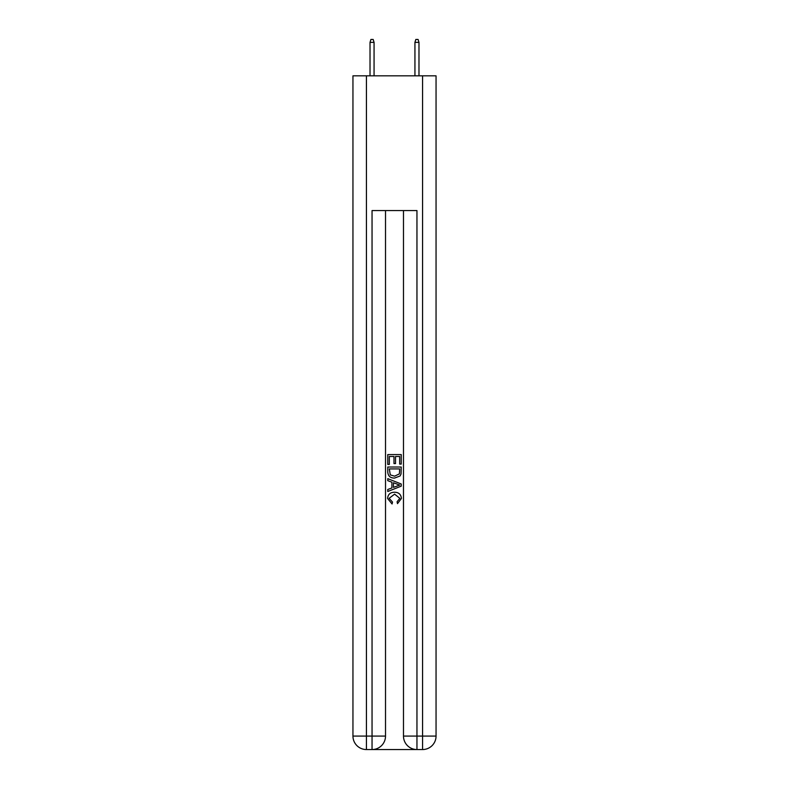 <?xml version="1.0" encoding="UTF-8"?>
<svg xmlns="http://www.w3.org/2000/svg" width="789" height="789" viewBox="0 0 789 789"><rect width="100%" height="100%" fill="white"/><g stroke="black" fill="none" stroke-linecap="round" stroke-linejoin="round"><path stroke-width="1.18" d="M373.049 749.55L415.951 749.55M366.431 75.833L366.431 736.078L352.949 736.078L352.949 75.833L436.051 75.833L436.051 736.078L422.569 736.078L422.569 75.833M416.957 749.55L416.957 736.078L403.485 736.078A13.472 13.472 0 0 0 416.957 749.55L422.569 749.55L422.569 736.078L416.957 736.078L416.957 210.574L372.043 210.574L372.043 736.078L366.431 736.078L366.431 749.55L372.043 749.55A13.472 13.472 0 0 0 385.515 736.078L372.043 736.078L372.043 749.55M385.515 210.574L385.515 736.078M403.485 736.078L403.485 210.574M422.569 749.55A13.472 13.472 0 0 0 436.051 736.078M352.949 736.078A13.472 13.472 0 0 0 366.431 749.55M387.764 464.425L387.764 454.582L401.236 454.582L401.236 464.08L399.678 464.08L399.678 456.486L395.536 456.486L395.536 463.567L393.977 463.567L393.977 456.486L389.322 456.486L389.322 464.425L387.764 464.425M387.764 471.842L387.764 467.019L401.236 467.019L401.039 474.011L400.082 475.964L394.569 478.075C390.259 478.095 387.991 476.014 387.764 471.842M389.322 468.922L390.269 474.879L394.599 476.171L399.402 473.883L399.678 468.922L389.322 468.922M387.764 480.669L387.764 478.647L401.236 484.002L401.236 486.142L387.764 491.498L387.764 489.476L391.906 487.947L391.906 482.197L387.764 480.669M397.192 484.15L393.464 482.769L393.464 487.375L399.678 485.067L397.192 484.15M389.145 498.313L392.518 502.09L392.074 503.984L387.586 498.49C387.951 494.348 390.289 492.267 394.599 492.237C398.741 492.326 401.009 494.397 401.414 498.451L397.498 503.638L397.084 501.745L399.855 498.362L394.608 494.141L389.145 498.313M374.065 75.833L374.065 42.369L370.021 42.369L370.021 75.833M370.021 42.369L370.919 39.45L373.167 39.45L374.065 42.369M414.935 42.369L415.833 39.45L418.081 39.45L418.979 42.369L414.935 42.369L414.935 75.833M418.979 42.369L418.979 75.833"/></g></svg>
